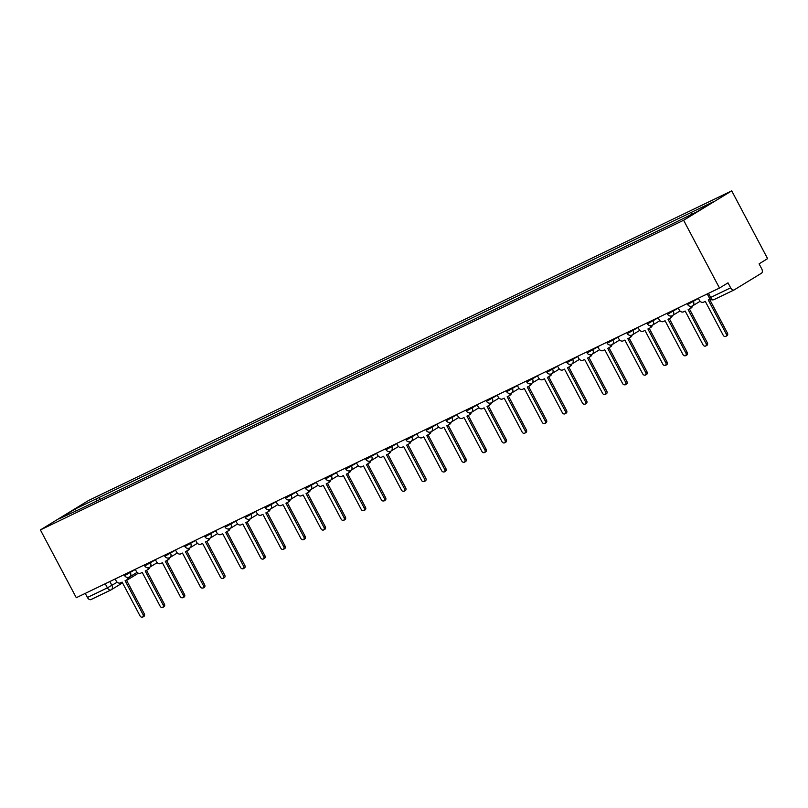 <?xml version="1.0" encoding="UTF-8"?>
<svg xmlns="http://www.w3.org/2000/svg" width="808" height="808" viewBox="0 0 808 808"><rect width="100%" height="100%" fill="white"/><g stroke="black" fill="none" stroke-linecap="round" stroke-linejoin="round"><path stroke-width="1.21" d="M719.494 288.042L728.008 282.84L730.644 287.82A3.636 2.252 64.3 0 0 734.149 289.921A3.636 2.252 64.3 0 0 734.27 289.85L761.5 273.205A3.636 2.252 64.3 0 0 761.722 268.822L759.086 263.842L767.6 258.641L731.715 190.86L88.506 500.516L40.4 529.927L683.608 220.261L719.494 288.042L76.285 597.698L40.4 529.927M110.787 590.012L91.062 599.506A3.636 2.252 -115.7 0 1 90.94 599.576A3.636 2.252 -115.7 0 1 87.436 597.476L107.413 587.85L117.18 582.215M85.264 593.375L87.436 597.476M731.715 190.86L683.608 220.261M691.395 214.443L691.507 212.292L713.161 201.869L697.001 211.746L673.084 223.553L78.346 509.878L58.954 518.918L75.114 509.04L96.768 498.617L96.647 501.071M691.507 212.292L96.768 498.617M100.162 499.374L99.031 497.233M76.265 510.585L75.114 509.04M698.284 298.253L699.314 300.192A3.636 2.858 -121.4 0 0 703.596 302.162L705.273 301.364L723.251 335.33A2.091 1.646 -121.4 0 0 726.22 333.896L708.232 299.93L709.909 299.122A3.636 2.858 -121.4 0 0 710.111 299.021A3.636 2.858 -121.4 0 0 710.171 298.98L710.111 299.021M709.555 299.293L727.473 333.138A2.091 1.646 58.6 0 1 727.079 335.633L725.826 336.401M678.175 307.929L679.205 309.878A3.636 2.858 -121.4 0 0 683.487 311.848L685.164 311.04L703.142 345.006A2.091 1.646 -121.4 0 0 706.111 343.582L688.123 309.615L689.8 308.808A3.636 2.858 -121.4 0 0 690.002 308.696A3.636 2.858 -121.4 0 0 691.194 306.343M692.416 305.979A3.636 2.858 58.6 0 1 691.254 307.939A3.636 2.858 58.6 0 1 691.052 308.04M689.446 308.979L707.364 342.814A2.091 1.646 58.6 0 1 706.97 345.319L705.717 346.076M658.065 317.615L659.096 319.554A3.636 2.858 -121.4 0 0 663.378 321.523L665.055 320.726L683.043 354.692A2.091 1.646 -121.4 0 0 686.002 353.258L668.014 319.291L669.691 318.483A3.636 2.858 -121.4 0 0 669.893 318.382A3.636 2.858 -121.4 0 0 671.084 316.019M672.307 315.655A3.636 2.858 58.6 0 1 671.145 317.615A3.636 2.858 58.6 0 1 670.943 317.726M669.337 318.655L687.255 352.5A2.091 1.646 58.6 0 1 686.861 354.995L685.608 355.762M637.956 327.291L638.987 329.24A3.636 2.858 -121.4 0 0 643.269 331.209L644.946 330.401L662.934 364.368A2.091 1.646 -121.4 0 0 665.893 362.944L647.905 328.977L649.582 328.169A3.636 2.858 -121.4 0 0 649.784 328.058A3.636 2.858 -121.4 0 0 650.975 325.705M652.197 325.341A3.636 2.858 58.6 0 1 651.036 327.301A3.636 2.858 58.6 0 1 650.834 327.402M649.228 328.341L667.145 362.176A2.091 1.646 58.6 0 1 666.751 364.681L665.499 365.438M617.857 336.976L618.878 338.916A3.636 2.858 -121.4 0 0 623.16 340.885L624.837 340.077L642.825 374.054A2.091 1.646 -121.4 0 0 645.784 372.619L627.806 338.653L629.472 337.845A3.636 2.858 -121.4 0 0 629.674 337.744A3.636 2.858 -121.4 0 0 630.866 335.381M632.088 335.017A3.636 2.858 58.6 0 1 630.927 336.976A3.636 2.858 58.6 0 1 630.725 337.087M629.119 338.017L647.036 371.862A2.091 1.646 58.6 0 1 646.642 374.356L645.4 375.124M597.748 346.652L598.779 348.601A3.636 2.858 -121.4 0 0 603.051 350.571L604.727 349.763L622.715 383.729A2.091 1.646 -121.4 0 0 625.675 382.305L607.697 348.339L609.373 347.531A3.636 2.858 -121.4 0 0 609.565 347.42A3.636 2.858 -121.4 0 0 610.757 345.066M611.979 344.703A3.636 2.858 58.6 0 1 610.818 346.652A3.636 2.858 58.6 0 1 610.616 346.763M609.01 347.703L626.927 381.538A2.091 1.646 58.6 0 1 626.533 384.042L625.291 384.8M577.639 356.338L578.669 358.277A3.636 2.858 -121.4 0 0 582.942 360.247L584.618 359.439L602.606 393.415A2.091 1.646 -121.4 0 0 605.566 391.981L587.588 358.015L589.264 357.207A3.636 2.858 -121.4 0 0 589.456 357.106A3.636 2.858 -121.4 0 0 590.648 354.742M591.87 354.379A3.636 2.858 58.6 0 1 590.709 356.338A3.636 2.858 58.6 0 1 590.507 356.449M588.901 357.378L606.818 391.224A2.091 1.646 58.6 0 1 606.434 393.718L605.182 394.486M557.53 366.014L558.56 367.963A3.636 2.858 -121.4 0 0 562.833 369.933L564.509 369.125L582.497 403.091A2.091 1.646 -121.4 0 0 585.467 401.667L567.479 367.701L569.155 366.893A3.636 2.858 -121.4 0 0 569.347 366.781A3.636 2.858 -121.4 0 0 570.539 364.428M571.771 364.065A3.636 2.858 58.6 0 1 570.6 366.014A3.636 2.858 58.6 0 1 570.408 366.125M568.792 367.064L586.709 400.899A2.091 1.646 58.6 0 1 586.325 403.404L585.073 404.162M537.421 375.7L538.451 377.639A3.636 2.858 -121.4 0 0 542.724 379.609L544.4 378.8L562.388 412.777A2.091 1.646 -121.4 0 0 565.358 411.343L547.37 377.376L549.046 376.568A3.636 2.858 -121.4 0 0 549.238 376.467A3.636 2.858 -121.4 0 0 550.43 374.104M551.662 373.74A3.636 2.858 58.6 0 1 550.49 375.7A3.636 2.858 58.6 0 1 550.298 375.811M548.693 376.74L566.6 410.585A2.091 1.646 58.6 0 1 566.216 413.08L564.964 413.848M517.312 385.376L518.342 387.325A3.636 2.858 -121.4 0 0 522.625 389.294L524.291 388.486L542.279 422.453A2.091 1.646 -121.4 0 0 545.249 421.029L527.26 387.062L528.937 386.254A3.636 2.858 -121.4 0 0 529.129 386.143A3.636 2.858 -121.4 0 0 530.321 383.79M531.553 383.426A3.636 2.858 58.6 0 1 530.381 385.376A3.636 2.858 58.6 0 1 530.189 385.487M528.584 386.426L546.501 420.261A2.091 1.646 58.6 0 1 546.107 422.766L544.855 423.523M497.203 395.061L498.233 397.001A3.636 2.858 -121.4 0 0 502.515 398.97L504.192 398.162L522.17 432.139A2.091 1.646 -121.4 0 0 525.139 430.704L507.151 396.738L508.828 395.93A3.636 2.858 -121.4 0 0 509.02 395.829A3.636 2.858 -121.4 0 0 510.212 393.466M511.444 393.102A3.636 2.858 58.6 0 1 510.272 395.061A3.636 2.858 58.6 0 1 510.08 395.173M508.474 396.102L526.392 429.947A2.091 1.646 58.6 0 1 525.998 432.442L524.745 433.209M477.094 404.737L478.124 406.687A3.636 2.858 -121.4 0 0 482.406 408.656L484.083 407.848L502.061 441.814A2.091 1.646 -121.4 0 0 505.03 440.39L487.042 406.424L488.719 405.616A3.636 2.858 -121.4 0 0 488.921 405.505A3.636 2.858 -121.4 0 0 490.103 403.152M491.335 402.788A3.636 2.858 58.6 0 1 490.163 404.737A3.636 2.858 58.6 0 1 489.971 404.848M488.365 405.788L506.283 439.623A2.091 1.646 58.6 0 1 505.889 442.117L504.636 442.885M456.985 414.423L458.015 416.362A3.636 2.858 -121.4 0 0 462.297 418.332L463.974 417.524L481.952 451.5A2.091 1.646 -121.4 0 0 484.921 450.066L466.933 416.1L468.61 415.292A3.636 2.858 -121.4 0 0 468.812 415.191A3.636 2.858 -121.4 0 0 470.004 412.827M471.226 412.464A3.636 2.858 58.6 0 1 470.054 414.423A3.636 2.858 58.6 0 1 469.862 414.524M468.256 415.464L486.174 449.309A2.091 1.646 58.6 0 1 485.78 451.803L484.527 452.571M436.875 424.099L437.906 426.048A3.636 2.858 -121.4 0 0 442.188 428.018L443.865 427.21L461.843 461.176A2.091 1.646 -121.4 0 0 464.812 459.752L446.824 425.786L448.501 424.978A3.636 2.858 -121.4 0 0 448.703 424.867A3.636 2.858 -121.4 0 0 449.894 422.513M451.116 422.14A3.636 2.858 58.6 0 1 449.955 424.099A3.636 2.858 58.6 0 1 449.753 424.21M448.147 425.149L466.065 458.984A2.091 1.646 58.6 0 1 465.671 461.479L464.418 462.247M416.766 433.785L417.797 435.724A3.636 2.858 -121.4 0 0 422.079 437.694L423.756 436.886L441.744 470.862A2.091 1.646 -121.4 0 0 444.703 469.428L426.715 435.462L428.392 434.654A3.636 2.858 -121.4 0 0 428.594 434.553A3.636 2.858 -121.4 0 0 429.785 432.189M431.007 431.826A3.636 2.858 58.6 0 1 429.846 433.785A3.636 2.858 58.6 0 1 429.644 433.886M428.038 434.825L445.955 468.67A2.091 1.646 58.6 0 1 445.561 471.165L444.309 471.933M396.657 443.461L397.688 445.41A3.636 2.858 -121.4 0 0 401.97 447.38L403.647 446.571L421.635 480.538A2.091 1.646 -121.4 0 0 424.594 479.114L406.606 445.147L408.282 444.339A3.636 2.858 -121.4 0 0 408.484 444.228A3.636 2.858 -121.4 0 0 409.676 441.875M410.898 441.501A3.636 2.858 58.6 0 1 409.737 443.461A3.636 2.858 58.6 0 1 409.535 443.572M407.929 444.511L425.846 478.346A2.091 1.646 58.6 0 1 425.452 480.841L424.2 481.608M376.558 453.136L377.578 455.086A3.636 2.858 -121.4 0 0 381.861 457.055L383.537 456.247L401.526 490.214A2.091 1.646 -121.4 0 0 404.485 488.789L386.507 454.823L388.173 454.015A3.636 2.858 -121.4 0 0 388.375 453.914A3.636 2.858 -121.4 0 0 389.567 451.551M390.789 451.187A3.636 2.858 58.6 0 1 389.628 453.147A3.636 2.858 58.6 0 1 389.426 453.248M387.82 454.187L405.737 488.022A2.091 1.646 58.6 0 1 405.343 490.527L404.101 491.294M356.449 462.822L357.479 464.772A3.636 2.858 -121.4 0 0 361.752 466.741L363.428 465.933L381.416 499.899A2.091 1.646 -121.4 0 0 384.376 498.475L366.398 464.499L368.074 463.701A3.636 2.858 -121.4 0 0 368.266 463.59A3.636 2.858 -121.4 0 0 369.458 461.237M370.68 460.863A3.636 2.858 58.6 0 1 369.519 462.822A3.636 2.858 58.6 0 1 369.317 462.934M367.711 463.873L385.628 497.708A2.091 1.646 58.6 0 1 385.234 500.202L383.992 500.97M336.34 472.498L337.37 474.447A3.636 2.858 -121.4 0 0 341.643 476.417L343.319 475.609L361.307 509.575A2.091 1.646 -121.4 0 0 364.267 508.151L346.289 474.185L347.965 473.377A3.636 2.858 -121.4 0 0 348.157 473.266A3.636 2.858 -121.4 0 0 349.349 470.913M350.571 470.549A3.636 2.858 58.6 0 1 349.409 472.508A3.636 2.858 58.6 0 1 349.207 472.609M347.602 473.549L365.519 507.384A2.091 1.646 58.6 0 1 365.135 509.888L363.883 510.656M316.231 482.184L317.261 484.123A3.636 2.858 -121.4 0 0 321.534 486.103L323.21 485.295L341.198 519.261A2.091 1.646 -121.4 0 0 344.158 517.837L326.18 483.861L327.856 483.063A3.636 2.858 -121.4 0 0 328.048 482.952A3.636 2.858 -121.4 0 0 329.24 480.598M330.472 480.225A3.636 2.858 58.6 0 1 329.3 482.184A3.636 2.858 58.6 0 1 329.109 482.295M327.493 483.234L345.41 517.069A2.091 1.646 58.6 0 1 345.026 519.564L343.774 520.332M296.122 491.86L297.152 493.809A3.636 2.858 -121.4 0 0 301.424 495.779L303.101 494.971L321.089 528.937A2.091 1.646 -121.4 0 0 324.059 527.513L306.07 493.547L307.747 492.739A3.636 2.858 -121.4 0 0 307.939 492.627A3.636 2.858 -121.4 0 0 309.131 490.274M310.363 489.911A3.636 2.858 58.6 0 1 309.191 491.87A3.636 2.858 58.6 0 1 308.999 491.971M307.383 492.91L325.301 526.745A2.091 1.646 58.6 0 1 324.917 529.25L323.665 530.018M276.013 501.546L277.043 503.485A3.636 2.858 -121.4 0 0 281.325 505.465L282.992 504.657L300.98 538.623A2.091 1.646 -121.4 0 0 303.949 537.199L285.961 503.222L287.638 502.424A3.636 2.858 -121.4 0 0 287.83 502.313A3.636 2.858 -121.4 0 0 289.022 499.96M290.254 499.586A3.636 2.858 58.6 0 1 289.082 501.546A3.636 2.858 58.6 0 1 288.89 501.657M287.284 502.596L305.192 536.431A2.091 1.646 58.6 0 1 304.808 538.926L303.555 539.693M255.904 511.222L256.934 513.171A3.636 2.858 -121.4 0 0 261.216 515.14L262.883 514.332L280.871 548.299A2.091 1.646 -121.4 0 0 283.84 546.875L265.852 512.908L267.529 512.1A3.636 2.858 -121.4 0 0 267.721 511.989A3.636 2.858 -121.4 0 0 268.913 509.636M270.145 509.272A3.636 2.858 58.6 0 1 268.973 511.232A3.636 2.858 58.6 0 1 268.781 511.333M267.175 512.272L285.093 546.107A2.091 1.646 58.6 0 1 284.699 548.612L283.446 549.369M235.795 520.908L236.825 522.847A3.636 2.858 -121.4 0 0 241.107 524.826L242.784 524.018L260.762 557.985A2.091 1.646 -121.4 0 0 263.731 556.56L245.743 522.584L247.42 521.786A3.636 2.858 -121.4 0 0 247.622 521.675A3.636 2.858 -121.4 0 0 248.803 519.322M250.036 518.948A3.636 2.858 58.6 0 1 248.864 520.908A3.636 2.858 58.6 0 1 248.672 521.019M247.066 521.958L264.984 555.793A2.091 1.646 58.6 0 1 264.59 558.288L263.337 559.055M215.686 530.583L216.716 532.533A3.636 2.858 -121.4 0 0 220.998 534.502L222.675 533.694L240.653 567.66A2.091 1.646 -121.4 0 0 243.622 566.236L225.634 532.27L227.311 531.462A3.636 2.858 -121.4 0 0 227.513 531.351A3.636 2.858 -121.4 0 0 228.694 528.998M229.927 528.634A3.636 2.858 58.6 0 1 228.755 530.593A3.636 2.858 58.6 0 1 228.563 530.694M226.957 531.634L244.874 565.469A2.091 1.646 58.6 0 1 244.481 567.974L243.228 568.731M195.576 540.269L196.607 542.208A3.636 2.858 -121.4 0 0 200.889 544.188L202.566 543.38L220.544 577.346A2.091 1.646 -121.4 0 0 223.513 575.922L205.525 541.946L207.202 541.138A3.636 2.858 -121.4 0 0 207.404 541.037A3.636 2.858 -121.4 0 0 208.595 538.683M209.817 538.31A3.636 2.858 58.6 0 1 208.656 540.269A3.636 2.858 58.6 0 1 208.454 540.38M206.848 541.31L224.765 575.155A2.091 1.646 58.6 0 1 224.371 577.649L223.119 578.417M175.467 549.945L176.498 551.894A3.636 2.858 -121.4 0 0 180.78 553.864L182.457 553.056L200.445 587.022A2.091 1.646 -121.4 0 0 203.404 585.598L185.416 551.632L187.092 550.824A3.636 2.858 -121.4 0 0 187.294 550.713A3.636 2.858 -121.4 0 0 188.486 548.359M189.708 547.996A3.636 2.858 58.6 0 1 188.547 549.955A3.636 2.858 58.6 0 1 188.345 550.056M186.739 550.995L204.656 584.83A2.091 1.646 58.6 0 1 204.262 587.335L203.01 588.093M155.358 559.631L156.388 561.57A3.636 2.858 -121.4 0 0 160.671 563.55L162.347 562.742L180.336 596.708A2.091 1.646 -121.4 0 0 183.295 595.284L165.307 561.308L166.983 560.5A3.636 2.858 -121.4 0 0 167.185 560.399A3.636 2.858 -121.4 0 0 168.377 558.035M169.599 557.672A3.636 2.858 58.6 0 1 168.438 559.631A3.636 2.858 58.6 0 1 168.236 559.742M166.63 560.671L184.547 594.516A2.091 1.646 58.6 0 1 184.153 597.011L182.901 597.779M135.249 569.307L136.279 571.256A3.636 2.858 -121.4 0 0 140.562 573.226L142.238 572.418L160.226 606.384A2.091 1.646 -121.4 0 0 163.186 604.96L145.208 570.993L146.874 570.185A3.636 2.858 -121.4 0 0 147.076 570.074A3.636 2.858 -121.4 0 0 148.268 567.721M149.49 567.357A3.636 2.858 58.6 0 1 148.329 569.317A3.636 2.858 58.6 0 1 148.127 569.418M146.521 570.357L164.438 604.192A2.091 1.646 58.6 0 1 164.044 606.697L162.802 607.454M115.15 578.993L116.18 580.932A3.636 2.858 -121.4 0 0 120.453 582.901L122.129 582.103L140.117 616.07A2.091 1.646 -121.4 0 0 143.077 614.635L125.099 580.669L126.775 579.861A3.636 2.858 -121.4 0 0 126.967 579.76A3.636 2.858 -121.4 0 0 128.159 577.397M129.381 577.033A3.636 2.858 58.6 0 1 128.22 578.993A3.636 2.858 58.6 0 1 128.018 579.104M126.412 580.033L144.329 613.878A2.091 1.646 58.6 0 1 143.935 616.373L142.693 617.14M124.099 574.68L124.533 575.488L125.826 574.963L135.34 569.478M129.967 571.862L130.33 572.549A3.636 2.858 58.6 0 1 129.644 576.892A3.636 2.858 58.6 0 1 129.452 576.993M144.208 564.994L144.642 565.812L145.935 565.277L155.449 559.793M150.066 562.176L150.429 562.863A3.636 2.858 58.6 0 1 149.753 567.206A3.636 2.858 58.6 0 1 149.561 567.317M164.317 555.318L164.751 556.126L166.044 555.601L175.558 550.117M170.175 552.5L170.538 553.187A3.636 2.858 58.6 0 1 169.862 557.53A3.636 2.858 58.6 0 1 169.67 557.641M184.426 545.632L184.86 546.45L186.153 545.915L195.667 540.431M190.284 542.814L190.648 543.501A3.636 2.858 58.6 0 1 189.971 547.844A3.636 2.858 58.6 0 1 189.769 547.955M204.535 535.957L204.969 536.764L206.252 536.239L215.776 530.755M210.393 533.139L210.757 533.825A3.636 2.858 58.6 0 1 210.08 538.168A3.636 2.858 58.6 0 1 209.878 538.28M224.644 526.271L225.068 527.089L226.361 526.553L235.886 521.079M230.502 523.453L230.866 524.139A3.636 2.858 58.6 0 1 230.189 528.482A3.636 2.858 58.6 0 1 229.987 528.594M244.753 516.595L245.178 517.403L246.47 516.878L255.995 511.393M250.611 513.777L250.975 514.464A3.636 2.858 58.6 0 1 250.298 518.807A3.636 2.858 58.6 0 1 250.096 518.918M264.862 506.909L265.287 507.727L266.579 507.202L276.104 501.718M270.72 504.091L271.084 504.778A3.636 2.858 58.6 0 1 270.407 509.121A3.636 2.858 58.6 0 1 270.205 509.232M284.971 497.233L285.396 498.041L286.689 497.516L296.213 492.032M290.829 494.415L291.193 495.102A3.636 2.858 58.6 0 1 290.516 499.445A3.636 2.858 58.6 0 1 290.314 499.556M305.081 487.547L305.505 488.365L306.798 487.84L316.322 482.356M310.939 484.729L311.302 485.416A3.636 2.858 58.6 0 1 310.615 489.769A3.636 2.858 58.6 0 1 310.424 489.87M325.19 477.871L325.614 478.679L326.907 478.154L336.421 472.67M331.048 475.054L331.411 475.74A3.636 2.858 58.6 0 1 330.724 480.083A3.636 2.858 58.6 0 1 330.533 480.194M345.299 468.196L345.723 469.004L347.016 468.478L356.53 462.994M351.157 465.368L351.52 466.054A3.636 2.858 58.6 0 1 350.834 470.408A3.636 2.858 58.6 0 1 350.642 470.509M365.398 458.51L365.832 459.318L367.125 458.793L376.639 453.308M371.266 455.692L371.63 456.379A3.636 2.858 58.6 0 1 370.943 460.722A3.636 2.858 58.6 0 1 370.751 460.833M385.507 448.834L385.941 449.642L387.234 449.117L396.748 443.632M391.365 446.006L391.729 446.693A3.636 2.858 58.6 0 1 391.052 451.046A3.636 2.858 58.6 0 1 390.86 451.147M405.616 439.148L406.05 439.956L407.343 439.431L416.857 433.946M411.474 436.33L411.838 437.017A3.636 2.858 58.6 0 1 411.161 441.36A3.636 2.858 58.6 0 1 410.969 441.471M425.725 429.472L426.159 430.28L427.452 429.755L436.966 424.271M431.583 426.644L431.947 427.331A3.636 2.858 58.6 0 1 431.27 431.684A3.636 2.858 58.6 0 1 431.068 431.785M445.834 419.786L446.269 420.594L447.551 420.069L457.076 414.585M451.692 416.968L452.056 417.655A3.636 2.858 58.6 0 1 451.379 421.998A3.636 2.858 58.6 0 1 451.177 422.109M465.943 410.111L466.368 410.919L467.66 410.393L477.185 404.909M471.801 407.283L472.165 407.969A3.636 2.858 58.6 0 1 471.488 412.322A3.636 2.858 58.6 0 1 471.286 412.423M486.052 400.425L486.477 401.233L487.769 400.707L497.294 395.223M491.91 397.607L492.274 398.294A3.636 2.858 58.6 0 1 491.597 402.636A3.636 2.858 58.6 0 1 491.395 402.748M506.161 390.749L506.586 391.557L507.879 391.032L517.403 385.547M512.019 387.921L512.383 388.608A3.636 2.858 58.6 0 1 511.706 392.961A3.636 2.858 58.6 0 1 511.504 393.062M526.271 381.063L526.695 381.871L527.988 381.346L537.512 375.861M532.129 378.245L532.492 378.932A3.636 2.858 58.6 0 1 531.815 383.275A3.636 2.858 58.6 0 1 531.614 383.386M546.38 371.387L546.804 372.195L548.097 371.67L557.621 366.186M552.238 368.559L552.601 369.246A3.636 2.858 58.6 0 1 551.915 373.599A3.636 2.858 58.6 0 1 551.723 373.7M566.489 361.701L566.913 362.509L568.206 361.984L577.73 356.5M572.347 358.883L572.71 359.57A3.636 2.858 58.6 0 1 572.024 363.913A3.636 2.858 58.6 0 1 571.832 364.024M586.598 352.025L587.022 352.833L588.315 352.308L597.829 346.824M592.456 349.197L592.82 349.884A3.636 2.858 58.6 0 1 592.133 354.237A3.636 2.858 58.6 0 1 591.941 354.338M606.697 342.339L607.131 343.147L608.424 342.622L617.938 337.138M612.565 339.522L612.929 340.208A3.636 2.858 58.6 0 1 612.242 344.551A3.636 2.858 58.6 0 1 612.05 344.663M626.806 332.664L627.24 333.472L628.533 332.946L638.047 327.462M632.664 329.836L633.028 330.522A3.636 2.858 58.6 0 1 632.351 334.876A3.636 2.858 58.6 0 1 632.159 334.977M646.915 322.978L647.349 323.786L648.642 323.261L658.156 317.776M652.773 320.16L653.137 320.847A3.636 2.858 58.6 0 1 652.46 325.19A3.636 2.858 58.6 0 1 652.268 325.301M667.024 313.302L667.459 314.11L668.751 313.585L678.265 308.101M672.882 310.474L673.246 311.161A3.636 2.858 58.6 0 1 672.569 315.514A3.636 2.858 58.6 0 1 672.367 315.615M687.133 303.616L687.568 304.424L688.85 303.899L698.375 298.415M692.991 300.798L693.355 301.485A3.636 2.858 58.6 0 1 692.678 305.828A3.636 2.858 58.6 0 1 692.476 305.939M109.858 581.538L111.918 585.436A3.636 2.858 -121.4 0 1 111.241 589.779A3.636 2.858 -121.4 0 1 111.039 589.89A3.636 2.252 -115.7 0 1 110.918 589.961A3.636 2.252 -115.7 0 1 107.413 587.85L105.242 583.76M734.018 289.971L714.292 299.465A3.636 2.252 -115.7 0 1 714.171 299.536A3.636 2.252 -115.7 0 1 710.666 297.435L730.644 287.82M707.242 293.94L709.374 297.96L710.666 297.435L708.495 293.334M138.269 573.246A3.636 2.858 -121.4 0 0 138.35 573.205L126.603 580.396M726.22 333.896L727.473 333.138M706.111 343.582L707.364 342.814M686.002 353.258L687.255 352.5M665.893 362.944L667.145 362.176M645.784 372.619L647.036 371.862M625.675 382.305L626.927 381.538M605.566 391.981L606.818 391.224M585.467 401.667L586.709 400.899M565.358 411.343L566.6 410.585M545.249 421.029L546.501 420.261M525.139 430.704L526.392 429.947M505.03 440.39L506.283 439.623M484.921 450.066L486.174 449.309M464.812 459.752L466.065 458.984M444.703 469.428L445.955 468.67M424.594 479.114L425.846 478.346M404.485 488.789L405.737 488.022M384.376 498.475L385.628 497.708M364.267 508.151L365.519 507.384M344.158 517.837L345.41 517.069M324.059 527.513L325.301 526.745M303.949 537.199L305.192 536.431M283.84 546.875L285.093 546.107M263.731 556.56L264.984 555.793M243.622 566.236L244.874 565.469M223.513 575.922L224.765 575.155M203.404 585.598L204.656 584.83M183.295 595.284L184.547 594.516M163.186 604.96L164.438 604.192M143.077 614.635L144.329 613.878M687.568 304.424A3.636 3.636 0 0 0 692.678 305.828L700.112 301.283M667.459 314.11A3.636 3.636 0 0 0 672.569 315.514L680.013 310.969M647.349 323.786A3.636 3.636 0 0 0 652.46 325.19L659.904 320.645M627.24 333.472A3.636 3.636 0 0 0 632.351 334.876L639.795 330.331M607.131 343.147A3.636 3.636 0 0 0 612.242 344.551L619.685 340.006M587.022 352.833A3.636 3.636 0 0 0 592.133 354.237L599.576 349.692M566.913 362.509A3.636 3.636 0 0 0 572.024 363.913L579.467 359.368M546.804 372.195A3.636 3.636 0 0 0 551.915 373.599L559.358 369.044M526.695 381.871A3.636 3.636 0 0 0 531.815 383.275L539.249 378.73M506.586 391.557A3.636 3.636 0 0 0 511.706 392.961L519.14 388.406M486.477 401.233A3.636 3.636 0 0 0 491.597 402.636L499.031 398.091M466.368 410.919A3.636 3.636 0 0 0 471.488 412.322L478.922 407.767M446.269 420.594A3.636 3.636 0 0 0 451.379 421.998L458.813 417.453M426.159 430.28A3.636 3.636 0 0 0 431.27 431.684L438.714 427.129M406.05 439.956A3.636 3.636 0 0 0 411.161 441.36L418.605 436.815M385.941 449.642A3.636 3.636 0 0 0 391.052 451.046L398.495 446.491M365.832 459.318A3.636 3.636 0 0 0 370.943 460.722L378.386 456.177M345.723 469.004A3.636 3.636 0 0 0 350.834 470.408L358.277 465.852M325.614 478.679A3.636 3.636 0 0 0 330.724 480.083L338.168 475.538M305.505 488.365A3.636 3.636 0 0 0 310.615 489.769L318.059 485.214M285.396 498.041A3.636 3.636 0 0 0 290.516 499.445L297.95 494.9M265.287 507.727A3.636 3.636 0 0 0 270.407 509.121L277.841 504.576M245.178 517.403A3.636 3.636 0 0 0 250.298 518.807L257.732 514.262M225.068 527.089A3.636 3.636 0 0 0 230.189 528.482L237.623 523.938M204.969 536.764A3.636 3.636 0 0 0 210.08 538.168L217.514 533.623M184.86 546.45A3.636 3.636 0 0 0 189.971 547.844L197.404 543.299M164.751 556.126A3.636 3.636 0 0 0 169.862 557.53L177.306 552.985M144.642 565.812A3.636 3.636 0 0 0 149.753 567.206L157.196 562.661M124.533 575.488A3.636 3.636 0 0 0 129.644 576.892L137.087 572.347M122.543 582.871L111.241 589.779A3.636 3.636 0 0 1 110.918 589.961L90.94 599.576M734.149 289.921L714.171 299.536A3.636 3.636 0 0 1 709.374 297.96M690.002 308.696L691.254 307.939M669.893 318.382L671.145 317.615M649.784 328.058L651.036 327.301M629.674 337.744L630.927 336.976M609.565 347.42L610.818 346.652M589.456 357.106L590.709 356.338M569.347 366.781L570.6 366.014M549.238 376.467L550.49 375.7M529.129 386.143L530.381 385.376M509.02 395.829L510.272 395.061M488.921 405.505L490.163 404.737M468.812 415.191L470.054 414.423M448.703 424.867L449.955 424.099M428.594 434.553L429.846 433.785M408.484 444.228L409.737 443.461M388.375 453.914L389.628 453.147M368.266 463.59L369.519 462.822M348.157 473.266L349.409 472.508M328.048 482.952L329.3 482.184M307.939 492.627L309.191 491.87M287.83 502.313L289.082 501.546M267.721 511.989L268.973 511.232M247.622 521.675L248.864 520.908M227.513 531.351L228.755 530.593M207.404 541.037L208.656 540.269M187.294 550.713L188.547 549.955M167.185 560.399L168.438 559.631M147.076 570.074L148.329 569.317M126.967 579.76L128.22 578.993"/></g></svg>
